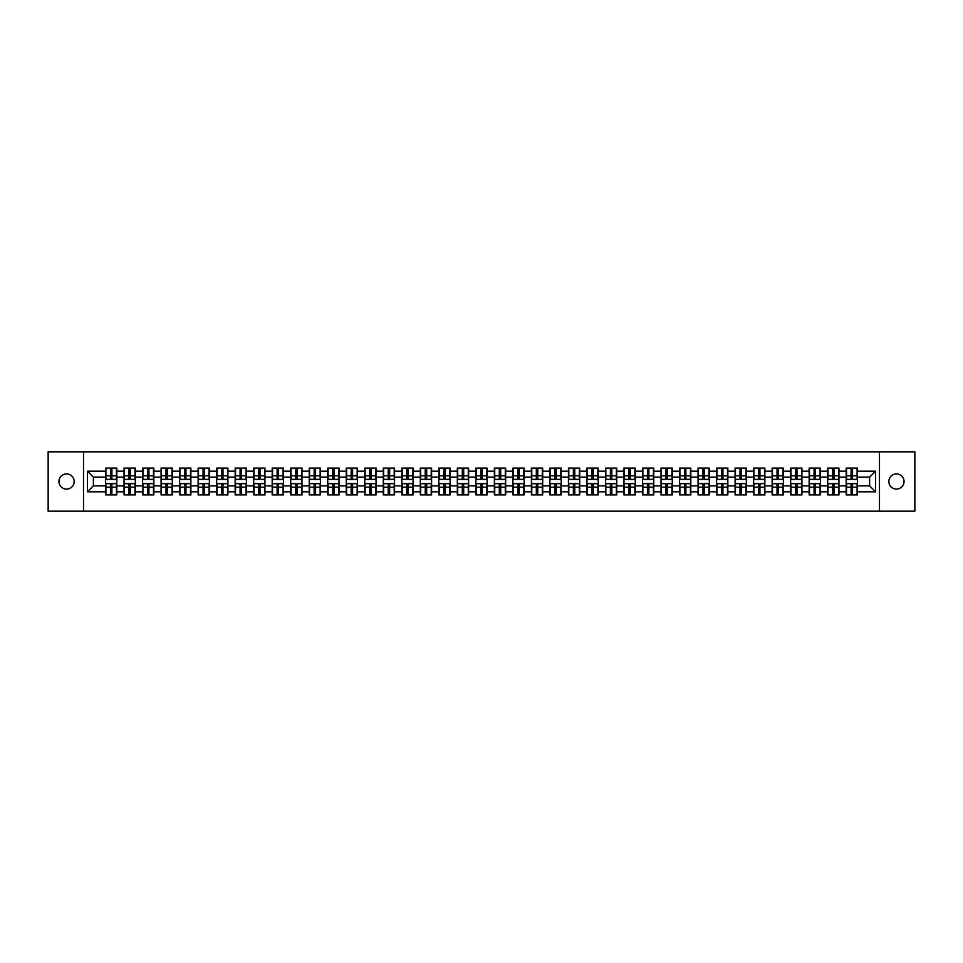 <?xml version="1.0" encoding="UTF-8"?>
<svg xmlns="http://www.w3.org/2000/svg" width="963" height="963" viewBox="0 0 963 963"><rect width="100%" height="100%" fill="white"/><g stroke="black" fill="none" stroke-linecap="round" stroke-linejoin="round"><path stroke-width="1.44" d="M896.457 489.096A7.596 7.596 0 0 1 888.861 481.5A7.596 7.596 0 0 1 896.457 473.904A7.596 7.596 0 0 1 904.052 481.5A7.596 7.596 0 0 1 896.457 489.096M66.543 489.096A7.596 7.596 0 0 1 58.948 481.5A7.596 7.596 0 0 1 66.543 473.904A7.596 7.596 0 0 1 74.139 481.5A7.596 7.596 0 0 1 66.543 489.096M879.484 511.172L914.85 511.172L914.85 451.828L879.484 451.828L879.484 511.172L83.516 511.172L83.516 451.828L48.15 451.828L48.15 511.172L83.516 511.172M879.484 451.828L83.516 451.828M869.625 485.894L869.625 477.106L857.467 477.106L857.467 485.894L869.625 485.894L875.56 491.828L875.56 471.172L857.467 471.172L857.467 468.09L846.188 468.09L846.188 477.106L838.942 477.106L838.942 485.894L846.188 485.894L846.188 477.106M875.56 491.828L857.467 491.828L857.467 494.91L846.188 494.91L846.188 491.828L838.942 491.828L838.942 494.91L827.674 494.91L827.674 491.828L820.428 491.828L820.428 494.91L809.149 494.91L809.149 491.828L801.914 491.828L801.914 494.91L790.635 494.91L790.635 491.828L783.4 491.828L783.4 494.91L772.121 494.91L772.121 491.828L764.875 491.828L764.875 494.91L753.608 494.91L753.608 491.828L746.361 491.828L746.361 494.91L735.094 494.91L735.094 491.828L727.847 491.828L727.847 494.91L716.568 494.91L716.568 491.828L709.334 491.828L709.334 494.91L698.055 494.91L698.055 491.828L690.82 491.828L690.82 494.91L679.541 494.91L679.541 491.828L672.294 491.828L672.294 494.91L661.027 494.91L661.027 491.828L653.781 491.828L653.781 494.91L642.514 494.91L642.514 491.828L635.267 491.828L635.267 494.91L623.988 494.91L623.988 491.828L616.753 491.828L616.753 494.91L605.474 494.91L605.474 491.828L598.24 491.828L598.24 494.91L586.961 494.91L586.961 491.828L579.714 491.828L579.714 494.91L568.447 494.91L568.447 491.828L561.2 491.828L561.2 494.91L549.921 494.91L549.921 491.828L542.687 491.828L542.687 494.91L531.407 494.91L531.407 491.828L524.173 491.828L524.173 494.91L512.894 494.91L512.894 491.828L505.659 491.828L505.659 494.91L494.38 494.91L494.38 491.828L487.134 491.828L487.134 494.91L475.866 494.91L475.866 491.828L468.62 491.828L468.62 494.91L457.341 494.91L457.341 491.828L450.106 491.828L450.106 494.91L438.827 494.91L438.827 491.828L431.593 491.828L431.593 494.91L420.313 494.91L420.313 491.828L413.079 491.828L413.079 494.91L401.8 494.91L401.8 491.828L394.553 491.828L394.553 494.91L383.286 494.91L383.286 491.828L376.039 491.828L376.039 494.91L364.76 494.91L364.76 491.828L357.526 491.828L357.526 494.91L346.247 494.91L346.247 491.828L339.012 491.828L339.012 494.91L327.733 494.91L327.733 491.828L320.486 491.828L320.486 494.91L309.219 494.91L309.219 491.828L301.973 491.828L301.973 494.91L290.706 494.91L290.706 491.828L283.459 491.828L283.459 494.91L272.18 494.91L272.18 491.828L264.945 491.828L264.945 494.91L253.666 494.91L253.666 491.828L246.432 491.828L246.432 494.91L235.153 494.91L235.153 491.828L227.906 491.828L227.906 494.91L216.639 494.91L216.639 491.828L209.392 491.828L209.392 494.91L198.125 494.91L198.125 491.828L190.879 491.828L190.879 494.91L179.6 494.91L179.6 491.828L172.365 491.828L172.365 494.91L161.086 494.91L161.086 491.828L153.851 491.828L153.851 494.91L142.572 494.91L142.572 491.828L135.326 491.828L135.326 494.91L124.058 494.91L124.058 491.828L116.812 491.828L116.812 494.91L105.533 494.91L105.533 491.828L87.44 491.828L87.44 471.172L105.533 471.172L105.533 477.106L93.375 477.106L93.375 485.894L105.533 485.894L105.533 477.106M846.188 471.172L838.942 471.172L838.942 468.09L827.674 468.09L827.674 471.172L820.428 471.172L820.428 468.09L809.149 468.09L809.149 471.172L801.914 471.172L801.914 468.09L790.635 468.09L790.635 471.172L783.4 471.172L783.4 468.09L772.121 468.09L772.121 471.172L764.875 471.172L764.875 468.09L753.608 468.09L753.608 471.172L746.361 471.172L746.361 468.09L735.094 468.09L735.094 471.172L727.847 471.172L727.847 468.09L716.568 468.09L716.568 471.172L709.334 471.172L709.334 468.09L698.055 468.09L698.055 471.172L690.82 471.172L690.82 468.09L679.541 468.09L679.541 471.172L672.294 471.172L672.294 468.09L661.027 468.09L661.027 471.172L653.781 471.172L653.781 468.09L642.514 468.09L642.514 471.172L635.267 471.172L635.267 468.09L623.988 468.09L623.988 471.172L616.753 471.172L616.753 468.09L605.474 468.09L605.474 471.172L598.24 471.172L598.24 468.09L586.961 468.09L586.961 471.172L579.714 471.172L579.714 468.09L568.447 468.09L568.447 471.172L561.2 471.172L561.2 468.09L549.921 468.09L549.921 471.172L542.687 471.172L542.687 468.09L531.407 468.09L531.407 471.172L524.173 471.172L524.173 468.09L512.894 468.09L512.894 471.172L505.659 471.172L505.659 468.09L494.38 468.09L494.38 471.172L487.134 471.172L487.134 468.09L475.866 468.09L475.866 471.172L468.62 471.172L468.62 468.09L457.341 468.09L457.341 471.172L450.106 471.172L450.106 468.09L438.827 468.09L438.827 471.172L431.593 471.172L431.593 468.09L420.313 468.09L420.313 471.172L413.079 471.172L413.079 468.09L401.8 468.09L401.8 471.172L394.553 471.172L394.553 468.09L383.286 468.09L383.286 471.172L376.039 471.172L376.039 468.09L364.76 468.09L364.76 471.172L357.526 471.172L357.526 468.09L346.247 468.09L346.247 471.172L339.012 471.172L339.012 468.09L327.733 468.09L327.733 471.172L320.486 471.172L320.486 468.09L309.219 468.09L309.219 471.172L301.973 471.172L301.973 468.09L290.706 468.09L290.706 471.172L283.459 471.172L283.459 468.09L272.18 468.09L272.18 471.172L264.945 471.172L264.945 468.09L253.666 468.09L253.666 471.172L246.432 471.172L246.432 468.09L235.153 468.09L235.153 471.172L227.906 471.172L227.906 468.09L216.639 468.09L216.639 471.172L209.392 471.172L209.392 468.09L198.125 468.09L198.125 471.172L190.879 471.172L190.879 468.09L179.6 468.09L179.6 471.172L172.365 471.172L172.365 468.09L161.086 468.09L161.086 471.172L153.851 471.172L153.851 468.09L142.572 468.09L142.572 471.172L135.326 471.172L135.326 468.09L124.058 468.09L124.058 471.172L116.812 471.172L116.812 468.09L105.533 468.09L105.533 471.172M846.188 485.894L846.188 491.828M838.942 485.894L838.942 491.828M838.942 471.172L838.942 477.106M820.428 485.894L827.674 485.894L827.674 477.106L820.428 477.106L820.428 491.828M827.674 485.894L827.674 491.828M827.674 471.172L827.674 477.106M820.428 471.172L820.428 477.106M801.914 485.894L809.149 485.894L809.149 477.106L801.914 477.106L801.914 491.828M809.149 485.894L809.149 491.828M809.149 471.172L809.149 477.106M801.914 471.172L801.914 477.106M783.4 485.894L790.635 485.894L790.635 477.106L783.4 477.106L783.4 491.828M790.635 485.894L790.635 491.828M790.635 471.172L790.635 477.106M783.4 471.172L783.4 477.106M764.875 485.894L772.121 485.894L772.121 477.106L764.875 477.106L764.875 491.828M772.121 485.894L772.121 491.828M772.121 471.172L772.121 477.106M764.875 471.172L764.875 477.106M746.361 485.894L753.608 485.894L753.608 477.106L746.361 477.106L746.361 491.828M753.608 485.894L753.608 491.828M753.608 471.172L753.608 477.106M746.361 471.172L746.361 477.106M727.847 485.894L735.094 485.894L735.094 477.106L727.847 477.106L727.847 491.828M735.094 485.894L735.094 491.828M735.094 471.172L735.094 477.106M727.847 471.172L727.847 477.106M709.334 485.894L716.568 485.894L716.568 477.106L709.334 477.106L709.334 491.828M716.568 485.894L716.568 491.828M716.568 471.172L716.568 477.106M709.334 471.172L709.334 477.106M690.82 485.894L698.055 485.894L698.055 477.106L690.82 477.106L690.82 491.828M698.055 485.894L698.055 491.828M698.055 471.172L698.055 477.106M690.82 471.172L690.82 477.106M672.294 485.894L679.541 485.894L679.541 477.106L672.294 477.106L672.294 491.828M679.541 485.894L679.541 491.828M679.541 471.172L679.541 477.106M672.294 471.172L672.294 477.106M653.781 485.894L661.027 485.894L661.027 477.106L653.781 477.106L653.781 491.828M661.027 485.894L661.027 491.828M661.027 471.172L661.027 477.106M653.781 471.172L653.781 477.106M635.267 485.894L642.514 485.894L642.514 477.106L635.267 477.106L635.267 491.828M642.514 485.894L642.514 491.828M642.514 471.172L642.514 477.106M635.267 471.172L635.267 477.106M616.753 485.894L623.988 485.894L623.988 477.106L616.753 477.106L616.753 491.828M623.988 485.894L623.988 491.828M623.988 471.172L623.988 477.106M616.753 471.172L616.753 477.106M598.24 485.894L605.474 485.894L605.474 477.106L598.24 477.106L598.24 491.828M605.474 485.894L605.474 491.828M605.474 471.172L605.474 477.106M598.24 471.172L598.24 477.106M579.714 485.894L586.961 485.894L586.961 477.106L579.714 477.106L579.714 491.828M586.961 485.894L586.961 491.828M586.961 471.172L586.961 477.106M579.714 471.172L579.714 477.106M561.2 485.894L568.447 485.894L568.447 477.106L561.2 477.106L561.2 491.828M568.447 485.894L568.447 491.828M568.447 471.172L568.447 477.106M561.2 471.172L561.2 477.106M542.687 485.894L549.921 485.894L549.921 477.106L542.687 477.106L542.687 491.828M549.921 485.894L549.921 491.828M549.921 471.172L549.921 477.106M542.687 471.172L542.687 477.106M524.173 485.894L531.407 485.894L531.407 477.106L524.173 477.106L524.173 491.828M531.407 485.894L531.407 491.828M531.407 471.172L531.407 477.106M524.173 471.172L524.173 477.106M505.659 485.894L512.894 485.894L512.894 477.106L505.659 477.106L505.659 491.828M512.894 485.894L512.894 491.828M512.894 471.172L512.894 477.106M505.659 471.172L505.659 477.106M487.134 485.894L494.38 485.894L494.38 477.106L487.134 477.106L487.134 491.828M494.38 485.894L494.38 491.828M494.38 471.172L494.38 477.106M487.134 471.172L487.134 477.106M468.62 485.894L475.866 485.894L475.866 477.106L468.62 477.106L468.62 491.828M475.866 485.894L475.866 491.828M475.866 471.172L475.866 477.106M468.62 471.172L468.62 477.106M450.106 485.894L457.341 485.894L457.341 477.106L450.106 477.106L450.106 491.828M457.341 485.894L457.341 491.828M457.341 471.172L457.341 477.106M450.106 471.172L450.106 477.106M431.593 485.894L438.827 485.894L438.827 477.106L431.593 477.106L431.593 491.828M438.827 485.894L438.827 491.828M438.827 471.172L438.827 477.106M431.593 471.172L431.593 477.106M413.079 485.894L420.313 485.894L420.313 477.106L413.079 477.106L413.079 491.828M420.313 485.894L420.313 491.828M420.313 471.172L420.313 477.106M413.079 471.172L413.079 477.106M394.553 485.894L401.8 485.894L401.8 477.106L394.553 477.106L394.553 491.828M401.8 485.894L401.8 491.828M401.8 471.172L401.8 477.106M394.553 471.172L394.553 477.106M376.039 485.894L383.286 485.894L383.286 477.106L376.039 477.106L376.039 491.828M383.286 485.894L383.286 491.828M383.286 471.172L383.286 477.106M376.039 471.172L376.039 477.106M357.526 485.894L364.76 485.894L364.76 477.106L357.526 477.106L357.526 491.828M364.76 485.894L364.76 491.828M364.76 471.172L364.76 477.106M357.526 471.172L357.526 477.106M339.012 485.894L346.247 485.894L346.247 477.106L339.012 477.106L339.012 491.828M346.247 485.894L346.247 491.828M346.247 471.172L346.247 477.106M339.012 471.172L339.012 477.106M320.486 485.894L327.733 485.894L327.733 477.106L320.486 477.106L320.486 491.828M327.733 485.894L327.733 491.828M327.733 471.172L327.733 477.106M320.486 471.172L320.486 477.106M301.973 485.894L309.219 485.894L309.219 477.106L301.973 477.106L301.973 491.828M309.219 485.894L309.219 491.828M309.219 471.172L309.219 477.106M301.973 471.172L301.973 477.106M283.459 485.894L290.706 485.894L290.706 477.106L283.459 477.106L283.459 491.828M290.706 485.894L290.706 491.828M290.706 471.172L290.706 477.106M283.459 471.172L283.459 477.106M264.945 485.894L272.18 485.894L272.18 477.106L264.945 477.106L264.945 491.828M272.18 485.894L272.18 491.828M272.18 471.172L272.18 477.106M264.945 471.172L264.945 477.106M246.432 485.894L253.666 485.894L253.666 477.106L246.432 477.106L246.432 491.828M253.666 485.894L253.666 491.828M253.666 471.172L253.666 477.106M246.432 471.172L246.432 477.106M227.906 485.894L235.153 485.894L235.153 477.106L227.906 477.106L227.906 491.828M235.153 485.894L235.153 491.828M235.153 471.172L235.153 477.106M227.906 471.172L227.906 477.106M209.392 485.894L216.639 485.894L216.639 477.106L209.392 477.106L209.392 491.828M216.639 485.894L216.639 491.828M216.639 471.172L216.639 477.106M209.392 471.172L209.392 477.106M190.879 485.894L198.125 485.894L198.125 477.106L190.879 477.106L190.879 491.828M198.125 485.894L198.125 491.828M198.125 471.172L198.125 477.106M190.879 471.172L190.879 477.106M172.365 485.894L179.6 485.894L179.6 477.106L172.365 477.106L172.365 491.828M179.6 485.894L179.6 491.828M179.6 471.172L179.6 477.106M172.365 471.172L172.365 477.106M153.851 485.894L161.086 485.894L161.086 477.106L153.851 477.106L153.851 491.828M161.086 485.894L161.086 491.828M161.086 471.172L161.086 477.106M153.851 471.172L153.851 477.106M135.326 485.894L142.572 485.894L142.572 477.106L135.326 477.106L135.326 491.828M142.572 485.894L142.572 491.828M142.572 471.172L142.572 477.106M135.326 471.172L135.326 477.106M116.812 485.894L124.058 485.894L124.058 477.106L116.812 477.106L116.812 491.828M124.058 485.894L124.058 491.828M124.058 471.172L124.058 477.106M116.812 471.172L116.812 477.106M105.533 485.894L105.533 491.828M93.375 485.894L87.44 491.828M87.44 471.172L93.375 477.106M857.467 485.894L857.467 491.828M857.467 471.172L857.467 477.106M875.56 471.172L869.625 477.106M116.463 468.09L116.463 479.478L111.889 479.478L111.889 468.09M110.468 468.09L110.468 479.478L105.894 479.478L105.894 468.09M110.468 469.631L111.889 469.631M111.889 474.025L110.468 474.025M105.894 494.91L105.894 483.522L110.468 483.522L110.468 494.91M111.889 494.91L111.889 483.522L116.463 483.522L116.463 494.91M111.889 493.369L110.468 493.369M110.468 488.975L111.889 488.975M134.976 468.09L134.976 479.478L130.402 479.478L130.402 468.09M128.982 468.09L128.982 479.478L124.408 479.478L124.408 468.09M128.982 469.631L130.402 469.631M130.402 474.025L128.982 474.025M153.49 468.09L153.49 479.478L148.916 479.478L148.916 468.09M147.495 468.09L147.495 479.478L142.921 479.478L142.921 468.09M147.495 469.631L148.916 469.631M148.916 474.025L147.495 474.025M172.004 468.09L172.004 479.478L167.442 479.478L167.442 468.09M166.009 468.09L166.009 479.478L161.447 479.478L161.447 468.09M166.009 469.631L167.442 469.631M167.442 474.025L166.009 474.025M190.518 468.09L190.518 479.478L185.955 479.478L185.955 468.09M184.523 468.09L184.523 479.478L179.961 479.478L179.961 468.09M184.523 469.631L185.955 469.631M185.955 474.025L184.523 474.025M209.043 468.09L209.043 479.478L204.469 479.478L204.469 468.09M203.049 468.09L203.049 479.478L198.474 479.478L198.474 468.09M203.049 469.631L204.469 469.631M204.469 474.025L203.049 474.025M124.408 494.91L124.408 483.522L128.982 483.522L128.982 494.91M130.402 494.91L130.402 483.522L134.976 483.522L134.976 494.91M130.402 493.369L128.982 493.369M128.982 488.975L130.402 488.975M142.921 494.91L142.921 483.522L147.495 483.522L147.495 494.91M148.916 494.91L148.916 483.522L153.49 483.522L153.49 494.91M148.916 493.369L147.495 493.369M147.495 488.975L148.916 488.975M161.447 494.91L161.447 483.522L166.009 483.522L166.009 494.91M167.442 494.91L167.442 483.522L172.004 483.522L172.004 494.91M167.442 493.369L166.009 493.369M166.009 488.975L167.442 488.975M179.961 494.91L179.961 483.522L184.523 483.522L184.523 494.91M185.955 494.91L185.955 483.522L190.518 483.522L190.518 494.91M185.955 493.369L184.523 493.369M184.523 488.975L185.955 488.975M198.474 494.91L198.474 483.522L203.049 483.522L203.049 494.91M204.469 494.91L204.469 483.522L209.043 483.522L209.043 494.91M204.469 493.369L203.049 493.369M203.049 488.975L204.469 488.975M227.557 468.09L227.557 479.478L222.983 479.478L222.983 468.09M221.562 468.09L221.562 479.478L216.988 479.478L216.988 468.09M221.562 469.631L222.983 469.631M222.983 474.025L221.562 474.025M216.988 494.91L216.988 483.522L221.562 483.522L221.562 494.91M222.983 494.91L222.983 483.522L227.557 483.522L227.557 494.91M222.983 493.369L221.562 493.369M221.562 488.975L222.983 488.975M246.071 468.09L246.071 479.478L241.496 479.478L241.496 468.09M240.076 468.09L240.076 479.478L235.514 479.478L235.514 468.09M240.076 469.631L241.496 469.631M241.496 474.025L240.076 474.025M235.514 494.91L235.514 483.522L240.076 483.522L240.076 494.91M241.496 494.91L241.496 483.522L246.071 483.522L246.071 494.91M241.496 493.369L240.076 493.369M240.076 488.975L241.496 488.975M264.584 468.09L264.584 479.478L260.022 479.478L260.022 468.09M258.59 468.09L258.59 479.478L254.027 479.478L254.027 468.09M258.59 469.631L260.022 469.631M260.022 474.025L258.59 474.025M254.027 494.91L254.027 483.522L258.59 483.522L258.59 494.91M260.022 494.91L260.022 483.522L264.584 483.522L264.584 494.91M260.022 493.369L258.59 493.369M258.59 488.975L260.022 488.975M283.098 468.09L283.098 479.478L278.536 479.478L278.536 468.09M277.115 468.09L277.115 479.478L272.541 479.478L272.541 468.09M277.115 469.631L278.536 469.631M278.536 474.025L277.115 474.025M272.541 494.91L272.541 483.522L277.115 483.522L277.115 494.91M278.536 494.91L278.536 483.522L283.098 483.522L283.098 494.91M278.536 493.369L277.115 493.369M277.115 488.975L278.536 488.975M301.624 468.09L301.624 479.478L297.049 479.478L297.049 468.09M295.629 468.09L295.629 479.478L291.055 479.478L291.055 468.09M295.629 469.631L297.049 469.631M297.049 474.025L295.629 474.025M291.055 494.91L291.055 483.522L295.629 483.522L295.629 494.91M297.049 494.91L297.049 483.522L301.624 483.522L301.624 494.91M297.049 493.369L295.629 493.369M295.629 488.975L297.049 488.975M320.137 468.09L320.137 479.478L315.563 479.478L315.563 468.09M314.143 468.09L314.143 479.478L309.568 479.478L309.568 468.09M314.143 469.631L315.563 469.631M315.563 474.025L314.143 474.025M309.568 494.91L309.568 483.522L314.143 483.522L314.143 494.91M315.563 494.91L315.563 483.522L320.137 483.522L320.137 494.91M315.563 493.369L314.143 493.369M314.143 488.975L315.563 488.975M338.651 468.09L338.651 479.478L334.077 479.478L334.077 468.09M332.656 468.09L332.656 479.478L328.094 479.478L328.094 468.09M332.656 469.631L334.077 469.631M334.077 474.025L332.656 474.025M328.094 494.91L328.094 483.522L332.656 483.522L332.656 494.91M334.077 494.91L334.077 483.522L338.651 483.522L338.651 494.91M334.077 493.369L332.656 493.369M332.656 488.975L334.077 488.975M357.165 468.09L357.165 479.478L352.602 479.478L352.602 468.09M351.17 468.09L351.17 479.478L346.608 479.478L346.608 468.09M351.17 469.631L352.602 469.631M352.602 474.025L351.17 474.025M346.608 494.91L346.608 483.522L351.17 483.522L351.17 494.91M352.602 494.91L352.602 483.522L357.165 483.522L357.165 494.91M352.602 493.369L351.17 493.369M351.17 488.975L352.602 488.975M375.69 468.09L375.69 479.478L371.116 479.478L371.116 468.09M369.696 468.09L369.696 479.478L365.121 479.478L365.121 468.09M369.696 469.631L371.116 469.631M371.116 474.025L369.696 474.025M365.121 494.91L365.121 483.522L369.696 483.522L369.696 494.91M371.116 494.91L371.116 483.522L375.69 483.522L375.69 494.91M371.116 493.369L369.696 493.369M369.696 488.975L371.116 488.975M394.204 468.09L394.204 479.478L389.63 479.478L389.63 468.09M388.209 468.09L388.209 479.478L383.635 479.478L383.635 468.09M388.209 469.631L389.63 469.631M389.63 474.025L388.209 474.025M383.635 494.91L383.635 483.522L388.209 483.522L388.209 494.91M389.63 494.91L389.63 483.522L394.204 483.522L394.204 494.91M389.63 493.369L388.209 493.369M388.209 488.975L389.63 488.975M412.718 468.09L412.718 479.478L408.143 479.478L408.143 468.09M406.723 468.09L406.723 479.478L402.149 479.478L402.149 468.09M406.723 469.631L408.143 469.631M408.143 474.025L406.723 474.025M402.149 494.91L402.149 483.522L406.723 483.522L406.723 494.91M408.143 494.91L408.143 483.522L412.718 483.522L412.718 494.91M408.143 493.369L406.723 493.369M406.723 488.975L408.143 488.975M431.231 468.09L431.231 479.478L426.669 479.478L426.669 468.09M425.237 468.09L425.237 479.478L420.675 479.478L420.675 468.09M425.237 469.631L426.669 469.631M426.669 474.025L425.237 474.025M420.675 494.91L420.675 483.522L425.237 483.522L425.237 494.91M426.669 494.91L426.669 483.522L431.231 483.522L431.231 494.91M426.669 493.369L425.237 493.369M425.237 488.975L426.669 488.975M449.745 468.09L449.745 479.478L445.183 479.478L445.183 468.09M443.75 468.09L443.75 479.478L439.188 479.478L439.188 468.09M443.75 469.631L445.183 469.631M445.183 474.025L443.75 474.025M439.188 494.91L439.188 483.522L443.75 483.522L443.75 494.91M445.183 494.91L445.183 483.522L449.745 483.522L449.745 494.91M445.183 493.369L443.75 493.369M443.75 488.975L445.183 488.975M468.271 468.09L468.271 479.478L463.697 479.478L463.697 468.09M462.276 468.09L462.276 479.478L457.702 479.478L457.702 468.09M462.276 469.631L463.697 469.631M463.697 474.025L462.276 474.025M457.702 494.91L457.702 483.522L462.276 483.522L462.276 494.91M463.697 494.91L463.697 483.522L468.271 483.522L468.271 494.91M463.697 493.369L462.276 493.369M462.276 488.975L463.697 488.975M486.784 468.09L486.784 479.478L482.21 479.478L482.21 468.09M480.79 468.09L480.79 479.478L476.216 479.478L476.216 468.09M480.79 469.631L482.21 469.631M482.21 474.025L480.79 474.025M476.216 494.91L476.216 483.522L480.79 483.522L480.79 494.91M482.21 494.91L482.21 483.522L486.784 483.522L486.784 494.91M482.21 493.369L480.79 493.369M480.79 488.975L482.21 488.975M505.298 468.09L505.298 479.478L500.724 479.478L500.724 468.09M499.303 468.09L499.303 479.478L494.729 479.478L494.729 468.09M499.303 469.631L500.724 469.631M500.724 474.025L499.303 474.025M494.729 494.91L494.729 483.522L499.303 483.522L499.303 494.91M500.724 494.91L500.724 483.522L505.298 483.522L505.298 494.91M500.724 493.369L499.303 493.369M499.303 488.975L500.724 488.975M523.812 468.09L523.812 479.478L519.25 479.478L519.25 468.09M517.817 468.09L517.817 479.478L513.255 479.478L513.255 468.09M517.817 469.631L519.25 469.631M519.25 474.025L517.817 474.025M513.255 494.91L513.255 483.522L517.817 483.522L517.817 494.91M519.25 494.91L519.25 483.522L523.812 483.522L523.812 494.91M519.25 493.369L517.817 493.369M517.817 488.975L519.25 488.975M542.325 468.09L542.325 479.478L537.763 479.478L537.763 468.09M536.331 468.09L536.331 479.478L531.769 479.478L531.769 468.09M536.331 469.631L537.763 469.631M537.763 474.025L536.331 474.025M531.769 494.91L531.769 483.522L536.331 483.522L536.331 494.91M537.763 494.91L537.763 483.522L542.325 483.522L542.325 494.91M537.763 493.369L536.331 493.369M536.331 488.975L537.763 488.975M560.851 468.09L560.851 479.478L556.277 479.478L556.277 468.09M554.857 468.09L554.857 479.478L550.282 479.478L550.282 468.09M554.857 469.631L556.277 469.631M556.277 474.025L554.857 474.025M550.282 494.91L550.282 483.522L554.857 483.522L554.857 494.91M556.277 494.91L556.277 483.522L560.851 483.522L560.851 494.91M556.277 493.369L554.857 493.369M554.857 488.975L556.277 488.975M579.365 468.09L579.365 479.478L574.791 479.478L574.791 468.09M573.37 468.09L573.37 479.478L568.796 479.478L568.796 468.09M573.37 469.631L574.791 469.631M574.791 474.025L573.37 474.025M568.796 494.91L568.796 483.522L573.37 483.522L573.37 494.91M574.791 494.91L574.791 483.522L579.365 483.522L579.365 494.91M574.791 493.369L573.37 493.369M573.37 488.975L574.791 488.975M597.879 468.09L597.879 479.478L593.304 479.478L593.304 468.09M591.884 468.09L591.884 479.478L587.31 479.478L587.31 468.09M591.884 469.631L593.304 469.631M593.304 474.025L591.884 474.025M587.31 494.91L587.31 483.522L591.884 483.522L591.884 494.91M593.304 494.91L593.304 483.522L597.879 483.522L597.879 494.91M593.304 493.369L591.884 493.369M591.884 488.975L593.304 488.975M616.392 468.09L616.392 479.478L611.83 479.478L611.83 468.09M610.398 468.09L610.398 479.478L605.835 479.478L605.835 468.09M610.398 469.631L611.83 469.631M611.83 474.025L610.398 474.025M605.835 494.91L605.835 483.522L610.398 483.522L610.398 494.91M611.83 494.91L611.83 483.522L616.392 483.522L616.392 494.91M611.83 493.369L610.398 493.369M610.398 488.975L611.83 488.975M634.906 468.09L634.906 479.478L630.344 479.478L630.344 468.09M628.923 468.09L628.923 479.478L624.349 479.478L624.349 468.09M628.923 469.631L630.344 469.631M630.344 474.025L628.923 474.025M624.349 494.91L624.349 483.522L628.923 483.522L628.923 494.91M630.344 494.91L630.344 483.522L634.906 483.522L634.906 494.91M630.344 493.369L628.923 493.369M628.923 488.975L630.344 488.975M653.432 468.09L653.432 479.478L648.857 479.478L648.857 468.09M647.437 468.09L647.437 479.478L642.863 479.478L642.863 468.09M647.437 469.631L648.857 469.631M648.857 474.025L647.437 474.025M642.863 494.91L642.863 483.522L647.437 483.522L647.437 494.91M648.857 494.91L648.857 483.522L653.432 483.522L653.432 494.91M648.857 493.369L647.437 493.369M647.437 488.975L648.857 488.975M671.945 468.09L671.945 479.478L667.371 479.478L667.371 468.09M665.951 468.09L665.951 479.478L661.376 479.478L661.376 468.09M665.951 469.631L667.371 469.631M667.371 474.025L665.951 474.025M661.376 494.91L661.376 483.522L665.951 483.522L665.951 494.91M667.371 494.91L667.371 483.522L671.945 483.522L671.945 494.91M667.371 493.369L665.951 493.369M665.951 488.975L667.371 488.975M690.459 468.09L690.459 479.478L685.885 479.478L685.885 468.09M684.464 468.09L684.464 479.478L679.902 479.478L679.902 468.09M684.464 469.631L685.885 469.631M685.885 474.025L684.464 474.025M679.902 494.91L679.902 483.522L684.464 483.522L684.464 494.91M685.885 494.91L685.885 483.522L690.459 483.522L690.459 494.91M685.885 493.369L684.464 493.369M684.464 488.975L685.885 488.975M708.973 468.09L708.973 479.478L704.41 479.478L704.41 468.09M702.978 468.09L702.978 479.478L698.416 479.478L698.416 468.09M702.978 469.631L704.41 469.631M704.41 474.025L702.978 474.025M698.416 494.91L698.416 483.522L702.978 483.522L702.978 494.91M704.41 494.91L704.41 483.522L708.973 483.522L708.973 494.91M704.41 493.369L702.978 493.369M702.978 488.975L704.41 488.975M727.486 468.09L727.486 479.478L722.924 479.478L722.924 468.09M721.504 468.09L721.504 479.478L716.929 479.478L716.929 468.09M721.504 469.631L722.924 469.631M722.924 474.025L721.504 474.025M716.929 494.91L716.929 483.522L721.504 483.522L721.504 494.91M722.924 494.91L722.924 483.522L727.486 483.522L727.486 494.91M722.924 493.369L721.504 493.369M721.504 488.975L722.924 488.975M746.012 468.09L746.012 479.478L741.438 479.478L741.438 468.09M740.017 468.09L740.017 479.478L735.443 479.478L735.443 468.09M740.017 469.631L741.438 469.631M741.438 474.025L740.017 474.025M735.443 494.91L735.443 483.522L740.017 483.522L740.017 494.91M741.438 494.91L741.438 483.522L746.012 483.522L746.012 494.91M741.438 493.369L740.017 493.369M740.017 488.975L741.438 488.975M764.526 468.09L764.526 479.478L759.951 479.478L759.951 468.09M758.531 468.09L758.531 479.478L753.957 479.478L753.957 468.09M758.531 469.631L759.951 469.631M759.951 474.025L758.531 474.025M753.957 494.91L753.957 483.522L758.531 483.522L758.531 494.91M759.951 494.91L759.951 483.522L764.526 483.522L764.526 494.91M759.951 493.369L758.531 493.369M758.531 488.975L759.951 488.975M783.039 468.09L783.039 479.478L778.477 479.478L778.477 468.09M777.045 468.09L777.045 479.478L772.482 479.478L772.482 468.09M777.045 469.631L778.477 469.631M778.477 474.025L777.045 474.025M772.482 494.91L772.482 483.522L777.045 483.522L777.045 494.91M778.477 494.91L778.477 483.522L783.039 483.522L783.039 494.91M778.477 493.369L777.045 493.369M777.045 488.975L778.477 488.975M801.553 468.09L801.553 479.478L796.991 479.478L796.991 468.09M795.558 468.09L795.558 479.478L790.996 479.478L790.996 468.09M795.558 469.631L796.991 469.631M796.991 474.025L795.558 474.025M790.996 494.91L790.996 483.522L795.558 483.522L795.558 494.91M796.991 494.91L796.991 483.522L801.553 483.522L801.553 494.91M796.991 493.369L795.558 493.369M795.558 488.975L796.991 488.975M820.079 468.09L820.079 479.478L815.505 479.478L815.505 468.09M814.084 468.09L814.084 479.478L809.51 479.478L809.51 468.09M814.084 469.631L815.505 469.631M815.505 474.025L814.084 474.025M809.51 494.91L809.51 483.522L814.084 483.522L814.084 494.91M815.505 494.91L815.505 483.522L820.079 483.522L820.079 494.91M815.505 493.369L814.084 493.369M814.084 488.975L815.505 488.975M838.592 468.09L838.592 479.478L834.018 479.478L834.018 468.09M832.598 468.09L832.598 479.478L828.024 479.478L828.024 468.09M832.598 469.631L834.018 469.631M834.018 474.025L832.598 474.025M828.024 494.91L828.024 483.522L832.598 483.522L832.598 494.91M834.018 494.91L834.018 483.522L838.592 483.522L838.592 494.91M834.018 493.369L832.598 493.369M832.598 488.975L834.018 488.975M857.106 468.09L857.106 479.478L852.532 479.478L852.532 468.09M851.111 468.09L851.111 479.478L846.537 479.478L846.537 468.09M851.111 469.631L852.532 469.631M852.532 474.025L851.111 474.025M846.537 494.91L846.537 483.522L851.111 483.522L851.111 494.91M852.532 494.91L852.532 483.522L857.106 483.522L857.106 494.91M852.532 493.369L851.111 493.369M851.111 488.975L852.532 488.975M110.468 475.818L105.894 475.818M110.468 479.333L105.894 479.333M116.463 475.818L111.889 475.818M116.463 479.333L111.889 479.333M111.889 487.182L116.463 487.182M111.889 483.667L116.463 483.667M105.894 487.182L110.468 487.182M105.894 483.667L110.468 483.667M128.982 475.818L124.408 475.818M128.982 479.333L124.408 479.333M134.976 475.818L130.402 475.818M134.976 479.333L130.402 479.333M147.495 475.818L142.921 475.818M147.495 479.333L142.921 479.333M153.49 475.818L148.916 475.818M153.49 479.333L148.916 479.333M166.009 475.818L161.447 475.818M166.009 479.333L161.447 479.333M172.004 475.818L167.442 475.818M172.004 479.333L167.442 479.333M184.523 475.818L179.961 475.818M184.523 479.333L179.961 479.333M190.518 475.818L185.955 475.818M190.518 479.333L185.955 479.333M203.049 475.818L198.474 475.818M203.049 479.333L198.474 479.333M209.043 475.818L204.469 475.818M209.043 479.333L204.469 479.333M130.402 487.182L134.976 487.182M130.402 483.667L134.976 483.667M124.408 487.182L128.982 487.182M124.408 483.667L128.982 483.667M148.916 487.182L153.49 487.182M148.916 483.667L153.49 483.667M142.921 487.182L147.495 487.182M142.921 483.667L147.495 483.667M167.442 487.182L172.004 487.182M167.442 483.667L172.004 483.667M161.447 487.182L166.009 487.182M161.447 483.667L166.009 483.667M185.955 487.182L190.518 487.182M185.955 483.667L190.518 483.667M179.961 487.182L184.523 487.182M179.961 483.667L184.523 483.667M204.469 487.182L209.043 487.182M204.469 483.667L209.043 483.667M198.474 487.182L203.049 487.182M198.474 483.667L203.049 483.667M221.562 475.818L216.988 475.818M221.562 479.333L216.988 479.333M227.557 475.818L222.983 475.818M227.557 479.333L222.983 479.333M222.983 487.182L227.557 487.182M222.983 483.667L227.557 483.667M216.988 487.182L221.562 487.182M216.988 483.667L221.562 483.667M240.076 475.818L235.514 475.818M240.076 479.333L235.514 479.333M246.071 475.818L241.496 475.818M246.071 479.333L241.496 479.333M241.496 487.182L246.071 487.182M241.496 483.667L246.071 483.667M235.514 487.182L240.076 487.182M235.514 483.667L240.076 483.667M258.59 475.818L254.027 475.818M258.59 479.333L254.027 479.333M264.584 475.818L260.022 475.818M264.584 479.333L260.022 479.333M260.022 487.182L264.584 487.182M260.022 483.667L264.584 483.667M254.027 487.182L258.59 487.182M254.027 483.667L258.59 483.667M277.115 475.818L272.541 475.818M277.115 479.333L272.541 479.333M283.098 475.818L278.536 475.818M283.098 479.333L278.536 479.333M278.536 487.182L283.098 487.182M278.536 483.667L283.098 483.667M272.541 487.182L277.115 487.182M272.541 483.667L277.115 483.667M295.629 475.818L291.055 475.818M295.629 479.333L291.055 479.333M301.624 475.818L297.049 475.818M301.624 479.333L297.049 479.333M297.049 487.182L301.624 487.182M297.049 483.667L301.624 483.667M291.055 487.182L295.629 487.182M291.055 483.667L295.629 483.667M314.143 475.818L309.568 475.818M314.143 479.333L309.568 479.333M320.137 475.818L315.563 475.818M320.137 479.333L315.563 479.333M315.563 487.182L320.137 487.182M315.563 483.667L320.137 483.667M309.568 487.182L314.143 487.182M309.568 483.667L314.143 483.667M332.656 475.818L328.094 475.818M332.656 479.333L328.094 479.333M338.651 475.818L334.077 475.818M338.651 479.333L334.077 479.333M334.077 487.182L338.651 487.182M334.077 483.667L338.651 483.667M328.094 487.182L332.656 487.182M328.094 483.667L332.656 483.667M351.17 475.818L346.608 475.818M351.17 479.333L346.608 479.333M357.165 475.818L352.602 475.818M357.165 479.333L352.602 479.333M352.602 487.182L357.165 487.182M352.602 483.667L357.165 483.667M346.608 487.182L351.17 487.182M346.608 483.667L351.17 483.667M369.696 475.818L365.121 475.818M369.696 479.333L365.121 479.333M375.69 475.818L371.116 475.818M375.69 479.333L371.116 479.333M371.116 487.182L375.69 487.182M371.116 483.667L375.69 483.667M365.121 487.182L369.696 487.182M365.121 483.667L369.696 483.667M388.209 475.818L383.635 475.818M388.209 479.333L383.635 479.333M394.204 475.818L389.63 475.818M394.204 479.333L389.63 479.333M389.63 487.182L394.204 487.182M389.63 483.667L394.204 483.667M383.635 487.182L388.209 487.182M383.635 483.667L388.209 483.667M406.723 475.818L402.149 475.818M406.723 479.333L402.149 479.333M412.718 475.818L408.143 475.818M412.718 479.333L408.143 479.333M408.143 487.182L412.718 487.182M408.143 483.667L412.718 483.667M402.149 487.182L406.723 487.182M402.149 483.667L406.723 483.667M425.237 475.818L420.675 475.818M425.237 479.333L420.675 479.333M431.231 475.818L426.669 475.818M431.231 479.333L426.669 479.333M426.669 487.182L431.231 487.182M426.669 483.667L431.231 483.667M420.675 487.182L425.237 487.182M420.675 483.667L425.237 483.667M443.75 475.818L439.188 475.818M443.75 479.333L439.188 479.333M449.745 475.818L445.183 475.818M449.745 479.333L445.183 479.333M445.183 487.182L449.745 487.182M445.183 483.667L449.745 483.667M439.188 487.182L443.75 487.182M439.188 483.667L443.75 483.667M462.276 475.818L457.702 475.818M462.276 479.333L457.702 479.333M468.271 475.818L463.697 475.818M468.271 479.333L463.697 479.333M463.697 487.182L468.271 487.182M463.697 483.667L468.271 483.667M457.702 487.182L462.276 487.182M457.702 483.667L462.276 483.667M480.79 475.818L476.216 475.818M480.79 479.333L476.216 479.333M486.784 475.818L482.21 475.818M486.784 479.333L482.21 479.333M482.21 487.182L486.784 487.182M482.21 483.667L486.784 483.667M476.216 487.182L480.79 487.182M476.216 483.667L480.79 483.667M499.303 475.818L494.729 475.818M499.303 479.333L494.729 479.333M505.298 475.818L500.724 475.818M505.298 479.333L500.724 479.333M500.724 487.182L505.298 487.182M500.724 483.667L505.298 483.667M494.729 487.182L499.303 487.182M494.729 483.667L499.303 483.667M517.817 475.818L513.255 475.818M517.817 479.333L513.255 479.333M523.812 475.818L519.25 475.818M523.812 479.333L519.25 479.333M519.25 487.182L523.812 487.182M519.25 483.667L523.812 483.667M513.255 487.182L517.817 487.182M513.255 483.667L517.817 483.667M536.331 475.818L531.769 475.818M536.331 479.333L531.769 479.333M542.325 475.818L537.763 475.818M542.325 479.333L537.763 479.333M537.763 487.182L542.325 487.182M537.763 483.667L542.325 483.667M531.769 487.182L536.331 487.182M531.769 483.667L536.331 483.667M554.857 475.818L550.282 475.818M554.857 479.333L550.282 479.333M560.851 475.818L556.277 475.818M560.851 479.333L556.277 479.333M556.277 487.182L560.851 487.182M556.277 483.667L560.851 483.667M550.282 487.182L554.857 487.182M550.282 483.667L554.857 483.667M573.37 475.818L568.796 475.818M573.37 479.333L568.796 479.333M579.365 475.818L574.791 475.818M579.365 479.333L574.791 479.333M574.791 487.182L579.365 487.182M574.791 483.667L579.365 483.667M568.796 487.182L573.37 487.182M568.796 483.667L573.37 483.667M591.884 475.818L587.31 475.818M591.884 479.333L587.31 479.333M597.879 475.818L593.304 475.818M597.879 479.333L593.304 479.333M593.304 487.182L597.879 487.182M593.304 483.667L597.879 483.667M587.31 487.182L591.884 487.182M587.31 483.667L591.884 483.667M610.398 475.818L605.835 475.818M610.398 479.333L605.835 479.333M616.392 475.818L611.83 475.818M616.392 479.333L611.83 479.333M611.83 487.182L616.392 487.182M611.83 483.667L616.392 483.667M605.835 487.182L610.398 487.182M605.835 483.667L610.398 483.667M628.923 475.818L624.349 475.818M628.923 479.333L624.349 479.333M634.906 475.818L630.344 475.818M634.906 479.333L630.344 479.333M630.344 487.182L634.906 487.182M630.344 483.667L634.906 483.667M624.349 487.182L628.923 487.182M624.349 483.667L628.923 483.667M647.437 475.818L642.863 475.818M647.437 479.333L642.863 479.333M653.432 475.818L648.857 475.818M653.432 479.333L648.857 479.333M648.857 487.182L653.432 487.182M648.857 483.667L653.432 483.667M642.863 487.182L647.437 487.182M642.863 483.667L647.437 483.667M665.951 475.818L661.376 475.818M665.951 479.333L661.376 479.333M671.945 475.818L667.371 475.818M671.945 479.333L667.371 479.333M667.371 487.182L671.945 487.182M667.371 483.667L671.945 483.667M661.376 487.182L665.951 487.182M661.376 483.667L665.951 483.667M684.464 475.818L679.902 475.818M684.464 479.333L679.902 479.333M690.459 475.818L685.885 475.818M690.459 479.333L685.885 479.333M685.885 487.182L690.459 487.182M685.885 483.667L690.459 483.667M679.902 487.182L684.464 487.182M679.902 483.667L684.464 483.667M702.978 475.818L698.416 475.818M702.978 479.333L698.416 479.333M708.973 475.818L704.41 475.818M708.973 479.333L704.41 479.333M704.41 487.182L708.973 487.182M704.41 483.667L708.973 483.667M698.416 487.182L702.978 487.182M698.416 483.667L702.978 483.667M721.504 475.818L716.929 475.818M721.504 479.333L716.929 479.333M727.486 475.818L722.924 475.818M727.486 479.333L722.924 479.333M722.924 487.182L727.486 487.182M722.924 483.667L727.486 483.667M716.929 487.182L721.504 487.182M716.929 483.667L721.504 483.667M740.017 475.818L735.443 475.818M740.017 479.333L735.443 479.333M746.012 475.818L741.438 475.818M746.012 479.333L741.438 479.333M741.438 487.182L746.012 487.182M741.438 483.667L746.012 483.667M735.443 487.182L740.017 487.182M735.443 483.667L740.017 483.667M758.531 475.818L753.957 475.818M758.531 479.333L753.957 479.333M764.526 475.818L759.951 475.818M764.526 479.333L759.951 479.333M759.951 487.182L764.526 487.182M759.951 483.667L764.526 483.667M753.957 487.182L758.531 487.182M753.957 483.667L758.531 483.667M777.045 475.818L772.482 475.818M777.045 479.333L772.482 479.333M783.039 475.818L778.477 475.818M783.039 479.333L778.477 479.333M778.477 487.182L783.039 487.182M778.477 483.667L783.039 483.667M772.482 487.182L777.045 487.182M772.482 483.667L777.045 483.667M795.558 475.818L790.996 475.818M795.558 479.333L790.996 479.333M801.553 475.818L796.991 475.818M801.553 479.333L796.991 479.333M796.991 487.182L801.553 487.182M796.991 483.667L801.553 483.667M790.996 487.182L795.558 487.182M790.996 483.667L795.558 483.667M814.084 475.818L809.51 475.818M814.084 479.333L809.51 479.333M820.079 475.818L815.505 475.818M820.079 479.333L815.505 479.333M815.505 487.182L820.079 487.182M815.505 483.667L820.079 483.667M809.51 487.182L814.084 487.182M809.51 483.667L814.084 483.667M832.598 475.818L828.024 475.818M832.598 479.333L828.024 479.333M838.592 475.818L834.018 475.818M838.592 479.333L834.018 479.333M834.018 487.182L838.592 487.182M834.018 483.667L838.592 483.667M828.024 487.182L832.598 487.182M828.024 483.667L832.598 483.667M851.111 475.818L846.537 475.818M851.111 479.333L846.537 479.333M857.106 475.818L852.532 475.818M857.106 479.333L852.532 479.333M852.532 487.182L857.106 487.182M852.532 483.667L857.106 483.667M846.537 487.182L851.111 487.182M846.537 483.667L851.111 483.667"/></g></svg>
